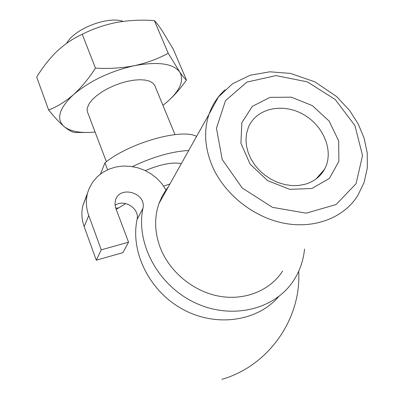 <?xml version="1.0" encoding="UTF-8"?>
<svg xmlns="http://www.w3.org/2000/svg" width="404" height="404" viewBox="0 0 404 404"><rect width="100%" height="100%" fill="white"/><g stroke="black" fill="none" stroke-linecap="round" stroke-linejoin="round"><path stroke-width="0.61" d="M159.757 201.434L159.939 201.778M166.271 190.491L165.978 189.946L168.266 186.931M86.456 196.435L82.78 205.883L89.456 187.794L92.859 181.84L97.359 176.649L102.813 172.372L109.045 169.13L115.847 167.004L123.023 166.059L130.356 166.307L137.628 167.731L144.622 170.291L151.136 173.907L156.984 178.472L161.989 183.855L166.004 189.9L162.049 196.41L158.994 203.47C154.131 217.589 154.565 232.356 160.302 247.773C169.609 271.857 193.289 291.486 219.109 296.198C244.945 300.904 270.246 290.441 282.664 271.018M311.903 188.496L329.422 178.381L338.87 161.332L338.673 140.93L329.179 121.144L312.353 105.626L291.35 97.172L270.018 97.369L252.343 106.353L241.865 122.639L240.925 143.233L250.046 164.014L267.529 180.583L289.729 189.35L311.903 188.496M116.211 209.398L125.78 203.566M163.691 186.153L169.933 183.961M145.294 170.604C160.575 164.241 172.594 161.903 181.351 163.6M132.467 166.594C153.005 156.797 171.751 151.429 188.698 150.495M118.422 207.974L115.716 208.065M107.595 169.756L104.964 162.807L100.475 174.003M104.964 162.807C129.381 142.779 181.689 128.098 196.597 136.406M106.363 161.731L87.431 111.878L87.107 109.949L87.345 107.828L89.355 103.368L92.349 99.611L96.48 95.809L101.601 92.122L107.509 88.693L113.968 85.673L120.715 83.179L127.477 81.315L133.971 80.154L139.946 79.729L145.167 80.058L149.44 81.113L152.616 82.84L154.601 85.158L155.055 86.264M95.102 132.058C80.871 133.401 70.533 131.568 64.09 126.563C55.934 118.998 59.05 108.373 73.442 94.688C89.769 80.891 110.11 71.22 134.466 65.67C158.045 61.388 173.134 63.499 179.745 72.003C184.613 80.992 179.649 91.602 164.847 103.838L162.928 105.343M48.652 110.029L36.693 77.119C42.642 67.296 49.44 58.666 57.08 51.222C64.852 44.021 73.24 38.37 82.249 34.269L95.455 68.109C88.728 78.593 81.391 87.451 73.442 94.688C65.372 101.641 57.11 106.752 48.652 110.029C54.439 117.175 59.585 122.685 64.09 126.563C68.493 130.169 72.119 132.143 74.972 132.492L86.618 132.492M173.351 49.354L186.466 80.058C184.997 79.027 182.754 76.341 179.745 72.003L168.21 53.242L154.363 20.609C156.388 22.568 158.994 25.962 162.196 30.79L173.351 49.354M164.847 103.838C172.695 97.349 179.901 89.42 186.466 80.058M95.455 68.109C109.065 68.912 122.069 68.099 134.466 65.67C146.884 62.918 158.131 58.777 168.21 53.242M82.249 34.269C93.172 28.75 104.702 24.79 116.832 22.392C129.224 20.245 141.733 19.65 154.363 20.609M66.71 43.289C74.149 28.871 107.969 15.771 123.094 21.397M305.01 184.29C313.847 181.709 320.362 176.694 324.543 169.241C334.381 151.47 323.599 125.296 302.682 114.08C281.926 102.535 255.878 108.595 248.298 127.598L246.576 133.436L245.97 139.663L246.511 146.117L248.192 152.606L250.975 158.959L254.793 164.978L259.535 170.493L265.075 175.336L271.251 179.376L277.881 182.482L284.775 184.567L291.723 185.572L298.536 185.476L305.01 184.29M304.53 249.041C303.404 260.782 299.616 271.493 293.168 281.184C274.154 309.934 230.846 320.195 194.299 302.429C157.651 284.911 135.668 243.026 142.945 208.378C146.783 192.748 119.109 184.86 115.408 200.611L114.973 203.894L115.625 207.802L128.548 242.193L122.917 252.641L96.278 260.196L101.252 249.834L128.548 242.193M142.945 208.378L137.062 219.473C139.834 208.54 124.331 198.591 115.069 205.343M82.78 205.883C81.249 212.741 81.719 219.655 84.173 226.634L96.278 260.196M87.274 194.334C85.729 201.323 86.219 208.388 88.759 215.519L101.252 249.834M137.062 219.473C130.209 252.096 149.389 291.269 182.845 309.353C216.216 327.614 257.565 321.362 278.755 296.541M211.964 165.362C223.806 193.511 252.773 217.039 283.679 223.154C314.605 229.275 344.097 217.65 357.787 195.516L364.14 182.381L367.307 168.024L367.261 153.096L364.135 138.188L358.151 123.821L349.601 110.474L336.613 96.551L314.857 81.825L290.441 73.402L269.781 71.801L250.041 75.28L232.482 83.81L218.387 97.051L209.014 114.261C203.677 130.31 204.656 147.344 211.964 165.362M225.053 89.754C217.716 96.465 212.368 104.636 209.014 114.261L158.994 203.47M222.225 159.514L242.228 188.006L272.427 207.328L306.187 213.176L336.103 204.525L356.06 183.724L362.534 155.515L354.959 125.624L335.28 99.561L307.293 81.855L275.957 75.599L246.854 82.123L225.493 100.677L216.448 128.214L222.225 159.514M88.759 215.519L84.173 226.634M154.601 85.158L175.003 134.608M221.902 379.326C268.16 366.1 301.419 319.306 298.697 271.271M324.543 169.241L316.14 178.901"/></g></svg>
